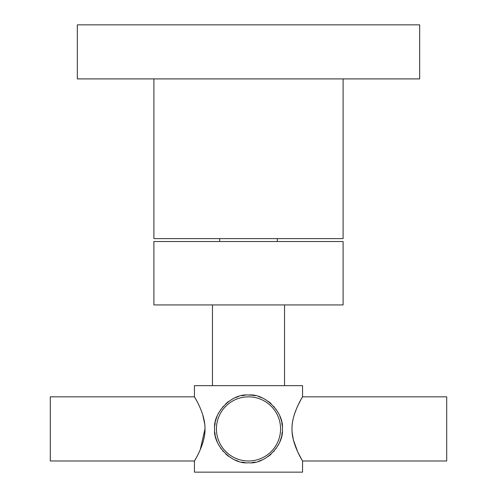 <?xml version="1.0" encoding="UTF-8"?>
<svg xmlns="http://www.w3.org/2000/svg" width="497" height="497" viewBox="0 0 497 497"><rect width="100%" height="100%" fill="white"/><g stroke="black" fill="none" stroke-linecap="round" stroke-linejoin="round"><path stroke-width="0.75" d="M248.5 304.934L343.098 304.934L343.098 241.511L153.902 241.511L153.902 304.934L248.5 304.934M195.371 398.42L194.445 396.83L194.445 385.66L302.555 385.66L302.555 396.83L301.462 398.718M282.377 428.905C284.203 444.772 265.292 464.652 248.5 462.782C231.708 464.652 212.797 444.772 214.623 428.905C212.797 413.038 231.708 393.158 248.5 395.028C265.292 393.158 284.203 413.038 282.377 428.905L282.377 428.569M194.445 396.83L50.29 396.83L50.29 460.98L194.445 460.98L194.445 472.15L302.555 472.15L302.555 460.98L446.71 460.98L446.71 396.83L302.555 396.83M251.855 462.614L255.203 462.111A33.877 33.877 0 0 1 251.855 462.614M258.533 461.259L261.832 460.048A33.877 33.877 0 0 1 258.533 461.259M264.261 458.886L265.075 458.451A33.877 33.877 0 0 1 264.249 458.899M268.206 456.457L271.176 454.072A33.877 33.877 0 0 1 268.206 456.457M273.897 451.326L274.325 450.829A33.877 33.877 0 0 1 273.897 451.326M276.059 448.605L276.282 448.294A33.877 33.877 0 0 1 276.059 448.598M278.798 444.057A33.877 33.877 0 0 1 278.264 445.076L278.805 444.051M279.83 441.79L280.985 438.503A33.877 33.877 0 0 1 279.83 441.79M281.507 436.54A33.877 33.877 0 0 1 281.128 438.006L281.507 436.528M281.774 435.266L282.228 432.067A33.877 33.877 0 0 1 281.774 435.266M282.228 425.743L281.774 422.543A33.877 33.877 0 0 1 282.228 425.743M281.513 421.313L281.116 419.741A33.877 33.877 0 0 1 281.513 421.301M280.985 419.306L279.83 416.02A33.877 33.877 0 0 1 280.985 419.306M278.829 413.815L278.264 412.734A33.877 33.877 0 0 1 278.823 413.808M276.282 409.516L276.04 409.18A33.877 33.877 0 0 1 276.282 409.516M274.344 407L273.897 406.484A33.877 33.877 0 0 1 274.338 407M271.176 403.738L268.206 401.352A33.877 33.877 0 0 1 271.176 403.738M264.317 398.948A33.877 33.877 0 0 1 265.075 399.358L264.329 398.954M261.832 397.762L258.533 396.55A33.877 33.877 0 0 1 261.832 397.762M248.5 395.028A33.877 33.877 0 0 1 255.203 395.699L251.855 395.196M292.193 432.862L293.392 439.944M293.429 440.087L297.74 451.953M297.771 452.022L301.704 459.514M292.012 428.905C291.484 443.672 302.779 461.384 302.53 460.936C304.114 463.366 291.621 445.02 292.012 428.905C291.484 414.144 302.779 396.42 302.53 396.873C304.114 394.444 291.615 412.796 292.012 428.905M301.045 399.451L297.939 405.44M296.92 407.664L294.292 414.641M245.145 395.196A33.877 33.877 0 0 0 241.797 395.699L245.145 395.196M238.467 396.55A33.877 33.877 0 0 0 235.168 397.762L238.467 396.55M232.739 398.923A33.877 33.877 0 0 0 231.925 399.358L232.751 398.911M228.794 401.352A33.877 33.877 0 0 0 225.824 403.738L228.794 401.352M223.103 406.484A33.877 33.877 0 0 0 222.675 406.981L223.103 406.484M220.941 409.205A33.877 33.877 0 0 0 220.718 409.516L220.941 409.211M218.202 413.752L218.736 412.734A33.877 33.877 0 0 0 218.195 413.759M217.17 416.02A33.877 33.877 0 0 0 216.015 419.306L217.17 416.02M215.872 419.791A33.877 33.877 0 0 0 215.493 421.282L215.872 419.803M215.226 422.543A33.877 33.877 0 0 0 214.772 425.743L215.226 422.543M245.145 462.614A33.877 33.877 0 0 1 241.797 462.111L245.145 462.614M238.467 461.259A33.877 33.877 0 0 1 235.168 460.048L238.467 461.259M232.671 458.855A33.877 33.877 0 0 1 231.925 458.451L232.683 458.861M228.794 456.457A33.877 33.877 0 0 1 225.824 454.072L228.794 456.457M223.103 451.326A33.877 33.877 0 0 1 222.656 450.81L223.103 451.326M220.96 448.629A33.877 33.877 0 0 1 220.718 448.294L220.96 448.623M218.736 445.076A33.877 33.877 0 0 1 218.171 443.995L218.736 445.076M217.17 441.79A33.877 33.877 0 0 1 216.015 438.503L217.17 441.79M215.884 438.068A33.877 33.877 0 0 1 215.487 436.496M215.226 435.266A33.877 33.877 0 0 1 214.772 432.067L215.226 435.26M215.487 436.509L215.884 438.056M204.714 424.016L202.708 414.641M197.141 401.626L195.868 399.29M204.988 428.905C205.516 414.144 194.221 396.42 194.47 396.873C192.886 394.444 205.385 412.796 204.988 428.905C205.516 443.672 194.221 461.384 194.47 460.936C192.886 463.366 205.379 445.02 204.988 428.905L200.216 449.835M195.327 459.464L196.122 458.06M196.899 456.637L197.557 455.395M198.222 454.09L198.918 452.668M248.5 460.98A32.075 32.075 0 0 1 216.425 428.905A32.075 32.075 0 0 1 248.5 396.83A32.075 32.075 0 0 1 280.575 428.905A32.075 32.075 0 0 1 248.5 460.98M153.902 78.905L153.902 238.628L343.098 238.628L343.098 78.905M419.679 78.905L77.321 78.905L77.321 24.85L419.679 24.85L419.679 78.905M284.539 385.66L284.539 304.934M212.461 385.66L212.461 304.934M277.332 241.511L277.332 238.628M219.668 241.511L219.668 238.628"/></g></svg>
